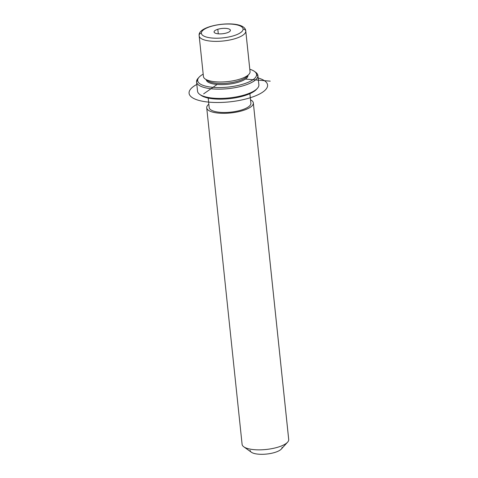 <?xml version="1.0" encoding="UTF-8"?>
<svg xmlns="http://www.w3.org/2000/svg" width="478" height="478" viewBox="0 0 478 478"><rect width="100%" height="100%" fill="white"/><g stroke="black" fill="none" stroke-linecap="round" stroke-linejoin="round"><path stroke-width="0.72" d="M248.913 74.335L246.821 76.629A20.966 6.794 174 0 1 227.695 83.13A20.966 6.794 174 0 1 207.637 80.746L205.116 78.942A23.434 7.588 -6 0 0 227.534 81.601A23.434 7.588 -6 0 0 248.913 74.335A23.434 7.588 -6 0 0 250.06 71.849A23.434 7.588 -6 0 0 250.012 71.359M203.425 76.259A23.434 7.588 -6 0 0 205.116 78.942M247.957 75.387L247.974 75.566A20.966 6.794 174 0 1 227.534 84.319A20.966 6.794 174 0 1 206.263 79.76A20.966 6.794 -6 0 0 227.534 84.319A20.966 6.794 -6 0 0 247.974 75.566L247.957 75.387A20.966 6.794 174 0 1 247.974 75.566A20.966 6.794 -6 0 0 247.963 75.375M206.651 79.814A20.966 6.794 -6 0 0 227.695 83.13A20.966 6.794 -6 0 0 247.592 75.512M249.886 93.682L250.89 103.194A20.966 6.794 174 0 1 250.902 103.415L249.88 93.682L250.902 103.415A20.966 6.794 174 0 1 230.408 112.175A20.966 6.794 174 0 1 209.185 107.58L208.187 98.062M206.717 107.592A23.434 7.588 174 0 1 208.832 104.21A23.434 7.588 -6 0 0 206.717 107.592A23.434 7.588 -6 0 0 206.729 107.837A23.434 7.588 -6 0 0 230.456 112.975A23.434 7.588 -6 0 0 253.358 103.182A23.434 7.588 174 0 1 230.073 113.011A23.434 7.588 174 0 1 206.717 107.592M250.532 99.824A23.434 7.588 174 0 1 253.358 103.182A23.434 7.588 -6 0 0 253.34 102.937A23.434 7.588 -6 0 0 250.532 99.824M209.173 107.359A20.966 6.794 -6 0 0 230.073 112.211A20.966 6.794 -6 0 0 250.902 103.415A20.966 6.794 -6 0 0 250.854 102.979M253.34 102.937L288.712 439.473A23.434 7.588 174 0 1 288.724 439.718L253.358 103.182L288.724 439.718A23.434 7.588 174 0 1 265.822 449.511A23.434 7.588 174 0 1 242.101 444.373L206.729 107.837M242.089 444.128A23.434 7.588 -6 0 0 243.78 446.805A23.434 7.588 -6 0 0 266.198 449.469A23.434 7.588 -6 0 0 287.577 442.204A23.434 7.588 -6 0 0 288.724 439.718A23.434 7.588 -6 0 0 288.676 439.228M287.577 442.204L281.309 449.075A16.031 5.192 174 0 1 266.682 454.046A16.031 5.192 174 0 1 251.344 452.224L243.78 446.805M250.185 450.39A16.031 5.192 -6 0 0 266.168 454.1A16.031 5.192 -6 0 0 282.092 447.378M217.813 29.289A8.198 2.653 174 0 1 226.01 28.399A8.198 2.653 174 0 1 230.384 30.263A8.198 2.653 174 0 1 226.65 32.946A8.198 2.653 174 0 1 218.446 33.836A8.198 2.653 174 0 1 214.078 31.972A8.198 2.653 174 0 1 217.813 29.289L218.285 33.824L217.813 29.289A8.198 2.653 -6 0 0 215.375 33.209A8.198 2.653 -6 0 0 226.65 32.946A8.198 2.653 -6 0 0 229.087 29.027A8.198 2.653 -6 0 0 217.813 29.289M201.363 33.09A20.966 6.794 174 0 1 222.192 24.294A20.966 6.794 174 0 1 243.093 29.146A20.966 6.794 174 0 1 222.264 37.941A20.966 6.794 174 0 1 201.363 33.09A2.468 2.33 179.7 0 0 199.153 35.641A23.434 7.588 -6 0 0 199.171 35.886A23.434 7.588 -6 0 0 222.891 41.024A23.434 7.588 -6 0 0 245.794 31.231L250.06 71.849A23.434 7.588 174 0 1 227.158 81.642A23.434 7.588 174 0 1 203.437 76.504L199.171 35.886A23.434 7.588 174 0 1 199.153 35.641A2.468 2.33 -0.3 0 1 201.363 33.09A20.966 6.794 -6 0 0 222.264 37.941A20.966 6.794 -6 0 0 243.093 29.146A20.966 6.794 -6 0 0 222.192 24.294A20.966 6.794 -6 0 0 201.363 33.09M245.794 31.231A23.434 7.588 -6 0 0 245.782 30.986A23.434 7.588 174 0 1 245.794 31.231A2.468 2.33 179.7 0 0 243.093 29.146A2.468 2.33 -0.3 0 1 245.794 31.231A23.434 7.588 174 0 1 222.891 41.024A23.434 7.588 174 0 1 199.171 35.886L199.141 35.426C197.45 24.223 245.023 18.439 245.782 30.986L250.048 71.604A23.434 7.588 174 0 1 250.06 71.849L245.794 31.231M254.427 71.365L255.682 72.268A30.831 9.99 174 0 1 257.911 75.799L256.567 74.753A29.6 9.59 -6 0 0 254.427 71.365A29.6 9.59 -6 0 0 249.803 69.262A29.6 9.59 174 0 1 256.567 74.753A29.6 9.59 174 0 1 227.158 87.169A29.6 9.59 174 0 1 197.653 80.322A29.6 9.59 174 0 1 203.192 74.162A29.6 9.59 -6 0 0 199.105 77.179A29.6 9.59 -6 0 0 197.653 80.322A29.6 9.59 -6 0 0 227.158 87.169A29.6 9.59 -6 0 0 256.567 74.753L257.911 75.799A30.831 9.99 174 0 1 227.283 88.729A30.831 9.99 174 0 1 196.548 81.595L197.653 80.322L196.548 81.595A30.831 9.99 174 0 1 198.059 78.326L199.105 77.179M200.431 94.853A29.6 9.59 -6 0 0 229.332 98.677A29.6 9.59 -6 0 0 256.805 88.932M257.893 75.476L258.873 84.755A30.831 9.99 174 0 1 258.891 85.078L257.911 75.799A30.831 9.99 -6 0 0 257.893 75.476A30.831 9.99 -6 0 0 255.007 71.82M198.633 77.747A30.831 9.99 -6 0 0 196.548 81.595A30.831 9.99 -6 0 0 196.566 81.917A30.831 9.99 -6 0 0 227.779 88.681A30.831 9.99 -6 0 0 257.911 75.799L258.891 85.078A30.831 9.99 174 0 1 228.753 97.966A30.831 9.99 174 0 1 197.539 91.202L196.566 81.917M197.522 90.88A30.831 9.99 -6 0 0 199.75 94.411A30.831 9.99 -6 0 0 229.249 97.912A30.831 9.99 -6 0 0 257.373 88.352A30.831 9.99 -6 0 0 258.891 85.078A30.831 9.99 -6 0 0 258.819 84.439M257.373 88.352L256.333 89.5A29.6 9.59 174 0 1 229.332 98.677A29.6 9.59 174 0 1 201.011 95.313L199.75 94.411M245.435 79.073L270.231 81.158M217.137 84.469L203.646 93.849M258.162 77.98A39.465 12.787 174 0 1 262.828 92.039A39.465 12.787 174 0 1 209.561 102.19A39.465 12.787 174 0 1 193.829 86.243A39.465 12.787 174 0 1 196.828 84.427"/></g></svg>
